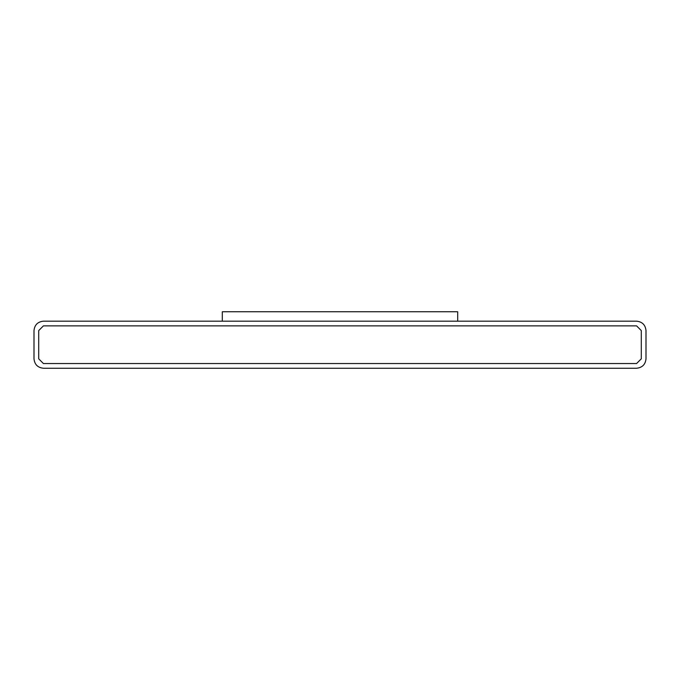 <?xml version="1.0" encoding="UTF-8"?>
<svg xmlns="http://www.w3.org/2000/svg" width="680" height="680" viewBox="0 0 680 680"><rect width="100%" height="100%" fill="white"/><g stroke="black" fill="none" stroke-linecap="round" stroke-linejoin="round"><path stroke-width="1.02" d="M43.418 321.173L636.582 321.173C642.26 321.767 645.405 324.904 646 330.582L646 358.827C645.405 364.505 642.26 367.65 636.582 368.245L43.418 368.245C37.74 367.65 34.595 364.505 34 358.827L34 330.582C34.595 324.904 37.74 321.767 43.418 321.173C37.74 321.767 34.595 324.904 34 330.582L34 358.827C34.595 364.505 37.74 367.65 43.418 368.245L636.582 368.245C642.26 367.65 645.405 364.505 646 358.827L646 330.582C645.405 324.904 642.26 321.767 636.582 321.173L43.418 321.173M43.418 363.536L38.709 358.827L43.418 363.536L636.582 363.536L641.291 358.827L641.291 330.582L636.582 325.873L43.418 325.873L38.709 330.582L38.709 358.827L38.709 330.582L43.418 325.873L636.582 325.873L641.291 330.582L641.291 358.827L636.582 363.536L43.418 363.536L38.709 358.827M38.709 330.582L43.418 325.873M636.582 325.873L641.291 330.582M641.291 358.827L636.582 363.536M222.309 321.173L222.309 311.754L222.309 321.173M457.691 321.173L457.691 311.754L222.309 311.754L457.691 311.754L457.691 321.173"/></g></svg>
